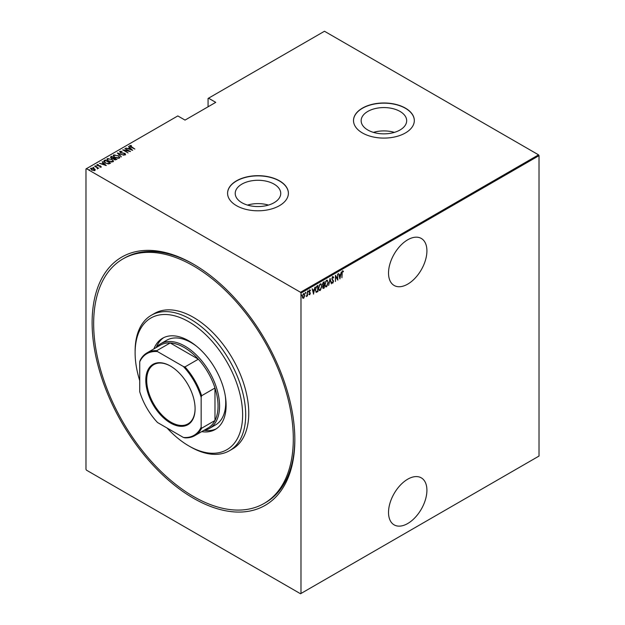 <?xml version="1.0" encoding="UTF-8"?>
<svg xmlns="http://www.w3.org/2000/svg" width="625" height="625" viewBox="0 0 625 625"><rect width="100%" height="100%" fill="white"/><g stroke="black" fill="none" stroke-linecap="round" stroke-linejoin="round"><path stroke-width="0.94" d="M193.484 264.18L193.477 264.172A143.344 82.758 60 0 1 193.484 264.18A143.344 82.758 60 0 1 294.836 439.734A143.344 82.758 60 0 1 193.477 498.258A143.344 82.758 60 0 1 92.117 322.695A143.344 82.758 60 0 1 193.477 264.172M264.062 503.477A141.172 81.508 -120 0 0 285.703 390.352A141.172 81.508 -120 0 0 193.477 265.945A141.172 81.508 -120 0 0 122.891 258.953A141.172 81.508 -120 0 0 101.258 372.078A141.172 81.508 -120 0 0 193.477 496.484A141.172 81.508 -120 0 0 264.062 503.477L265.602 502.586A141.172 81.508 -120 0 0 294.836 438.844M407.719 479.195A27.148 15.672 120 0 0 389.984 503.117A27.148 15.672 120 0 0 394.141 524.875A27.148 15.672 120 0 0 407.719 523.523A27.148 15.672 120 0 0 425.453 499.602A27.148 15.672 120 0 0 421.289 477.852A27.148 15.672 120 0 0 407.719 479.195M407.719 239.789A27.148 15.672 120 0 0 389.984 263.719A27.148 15.672 120 0 0 394.141 285.469A27.148 15.672 120 0 0 407.719 284.125A27.148 15.672 120 0 0 425.453 260.203A27.148 15.672 120 0 0 421.289 238.445A27.148 15.672 120 0 0 407.719 239.789M241.883 202.711A22.758 13.141 0 0 0 266.688 205.562A22.758 13.141 0 0 0 280.742 193.422A22.758 13.141 0 0 0 274.078 184.125A22.758 13.141 0 0 0 249.273 181.281A22.758 13.141 0 0 0 235.219 193.422A22.758 13.141 0 0 0 241.883 202.711M367.82 130.008A22.758 13.141 0 0 0 392.625 132.852A22.758 13.141 0 0 0 406.672 120.711A22.758 13.141 0 0 0 400.008 111.422A22.758 13.141 0 0 0 375.203 108.57A22.758 13.141 0 0 0 361.148 120.711A22.758 13.141 0 0 0 367.82 130.008M362.414 132.953A30.406 17.555 0 0 0 395.547 136.758A30.406 17.555 0 0 0 414.32 120.539A30.406 17.555 0 0 0 405.414 108.125A30.406 17.555 0 0 0 372.273 104.32A30.406 17.555 0 0 0 353.508 120.539A30.406 17.555 0 0 0 362.414 132.953M414.32 120.625A30.406 17.555 0 0 0 405.414 108.297A30.406 17.555 0 0 0 372.344 104.477A30.406 17.555 0 0 0 353.508 120.625M236.477 205.656A30.406 17.555 0 0 0 269.617 209.461A30.406 17.555 0 0 0 288.391 193.242A30.406 17.555 0 0 0 279.484 180.828A30.406 17.555 0 0 0 246.344 177.023A30.406 17.555 0 0 0 227.578 193.242A30.406 17.555 0 0 0 236.477 205.656M288.391 193.328A30.406 17.555 0 0 0 279.484 181.008A30.406 17.555 0 0 0 246.414 177.188A30.406 17.555 0 0 0 227.578 193.328M300.984 593.484L300.523 593.75L86.438 470.148L85.977 469.352L85.977 168.945L86.438 168.68L300.523 292.281L538.562 154.852L539.023 155.648L539.023 456.055L300.984 593.484L300.984 293.078L300.523 292.281M303.672 293.578L304.906 295.195L303.672 298.273L302.758 298.055L302.43 296.625L303.672 293.578L304.312 293.523M304.273 296.82L303.672 298.273L302.758 298.055M307.461 291.469L307.461 296L307.188 295.492L306.289 296.602L307.125 294.742L307.461 291.469M309.797 294.172L309.734 294.766L309.117 294.484L310.078 293.406L309.117 291.742L309.812 290.031L310.492 290.25L309.391 291.562L310.352 293.219L309.734 294.766L309.117 294.484M309.305 293.984L309.75 294.203M310 293.039L309.227 292.383M309.812 290.031L310.492 290.25L310.023 290.531M310.305 290.781L309.414 290.477M309.078 291.383L310.352 293.219M317.625 291.172L316.273 292.359L315.312 289.961L316.945 285.992L317.938 285.422L317.938 291.625L316.031 292.281M322.703 287.023L323.969 287.789L323.672 288.312L322.688 287.344L323.047 285.82L322.414 284.594L323.422 282.25L324.273 281.758L324.273 287.969L323.047 288.438M330.062 278.422L331.438 283.828L330.031 279.633L328.617 285.461L330.062 278.422M337.57 274.078L337.852 280.133L335.711 276.469L335.438 281.523L335.438 275.312L337.57 278.961L337.57 274.078M342.188 273.492L341.914 277.781L341.914 273.594L342.664 270.984L343.43 271.258L343.266 271.828L342.641 271.633L341.914 273.336M342.664 270.984L343.43 271.258L342.547 271.422L343.266 271.828M539.023 155.648L300.984 293.078M339.984 278.898L338.539 273.523L339.281 275.086L340.625 274.312L341.367 271.891L339.891 278.844M332.758 276.703L333.719 277.508L333.445 277.977L332.75 277.344L332.133 278.758L333.508 281.344L332.75 283.234L331.922 282.656L332.18 282.125L332.781 282.578L333.234 281.531L331.852 278.906L333.227 276.68M333.445 277.977L332.195 277.398M332.922 282.461L332.75 283.234L331.922 282.656M332.18 282.125L332.781 282.578M328.203 282.57L326.57 286.805L325.711 286.867L324.891 284.508L326.539 280.289L327.383 280.234L327.914 282.406M321.859 286.227L320.227 290.461L319.367 290.523L318.555 288.172L320.203 283.953L321.039 283.891L321.578 286.062M313.594 294.133L312.148 288.766L312.891 290.32L314.227 289.547L314.969 287.133L313.5 294.078M307.914 290.773L308.492 291.312L308.219 291.984L308.219 290.953M305.359 292.242L305.945 292.781L305.664 293.461L305.664 292.422M301.227 294.633L301.812 295.172L301.531 295.844L301.531 294.812M538.562 154.852L324.477 31.25L208.07 98.461L208.07 106.797M94.164 168.609L95.227 169.602L94.961 170.5L91.68 170.039L90.898 168.156L94.164 168.609L95.227 169.602L94.961 170.5M90.531 168.688L90.898 168.156L91.781 168.297M94.758 166.008L98.688 168.273L97.836 168.102L97.445 168.914L97.094 167.742L94.758 166.328M97.422 168.883L97.094 167.742M101.031 167L99.852 167.039L100.562 166.711L100.359 166.219L97.477 165.664L97.039 164.609L98.25 164.523L97.531 164.883L97.734 165.492L99.906 165.758L101.219 166.727M100.492 167.102L100.359 166.219M96.836 164.922L98.25 164.875M97.531 164.883L97.734 165.797M104.242 160.531L105.234 159.961L110.609 163.062L109.961 163.438L108.758 163.906L105.234 162.984L103.633 161.266L105.234 159.961M111.57 156.297L116.945 159.398L114.031 159.547L113.242 158.68L111.234 158.25L110.719 156.789L111.57 156.297L111.82 156.797M110.383 157.266L111.57 156.656M117.359 152.953L124.117 155.266L118.359 153.57L121.289 156.898L117.359 153.062M124.875 148.617L130.523 151.562L124.148 150.352L128.109 152.953L122.734 149.852L129.102 151.062L124.875 148.617M130.352 145.938L134.867 149.055L130.961 147.117L129.82 145.602L131.211 145.516L131.461 145.852L130.234 146.109L130.469 146.828M129.594 145.93L131.211 145.516M86.438 168.68L177.812 115.93L185.031 120.094L215.75 102.359L208.531 98.195M132.656 150.328L125.836 148.062L128.305 148.633L129.641 147.852L128.664 146.43L132.656 150.328M119.695 151.898L119.914 151.32L122.047 151.445L120.461 151.641L120.75 152.523L125.063 153.422L125.555 154.586L123.828 154.539L125.039 154.25L124.812 153.602L120.469 152.68L119.914 151.32L119.656 151.711M120.461 151.641L120.75 152.828M124.617 154.695L125.039 154.609L124.812 153.602M118.164 155.57L119.82 157.461L119.383 158.156L114.883 157.492L113.242 155.594L113.703 154.906L118.164 155.898M111.828 159.227L113.484 161.125L113.039 161.82L108.539 161.156L106.898 159.25L107.367 158.57L111.828 159.562M106.266 165.57L99.445 163.297L101.906 163.867L103.25 163.094L102.266 161.672L106.266 165.57M95.445 165.883L96.344 166.047M92.898 167.352L93.797 167.516M88.766 169.742L89.656 169.906M194.25 264.625A141.172 81.508 -120 0 0 124.43 258.07L122.891 258.953M394.383 132.383A22.758 13.141 0 0 0 373.445 132.383M268.453 205.086A22.758 13.141 0 0 0 247.516 205.086M128.391 148.938L129.641 147.852M128.594 146.828L128.664 146.43M128.664 146.789L132.203 150.234M128.992 148.867L131.586 149.75L130.055 148.258L128.992 149.141M129.102 151.094L129.711 151.445M123.539 150.32L124.148 150.438M119.914 151.68L120.992 151.555M120.461 152L120.75 152.883L120.461 152M125.063 153.781L125.555 154.945M125.039 154.609L124.812 153.953L125.039 154.609M117.75 153.445L118.359 153.656M121.359 156.852L118.359 153.57M118.422 156.078L119.805 157.633M113.266 155.781L113.703 154.906M113.703 155.266L115.125 155M113.883 156.023L114.266 155.219C113.633 156 113.93 156.711 115.156 157.336L118.813 157.844L119.172 157.414M114.266 155.578C113.633 156.359 113.93 157.062 115.156 157.688M117.813 158.422L119.195 157.586M118.813 158.203L118.813 157.844C119.422 157.055 119.109 156.352 117.891 155.727L114.266 155.219M113.844 157.969L114.367 158.266M116.117 159.281L116.641 159.578M112.906 158.711L113.844 157.93L111.852 156.773L111.055 157.672M111.437 157.367L111.516 158.445M115.289 159.977L116.117 159.242L114.211 158.359L114.297 159.383L116.117 159.242M114.211 158.711L114.297 159.734L114.211 158.711M114.297 159.688L114.211 158.359M113.016 158.688L113.844 157.93M111.516 158.398L113.016 158.336M111.437 157.008L111.516 158.094M112.078 159.742L113.461 161.297M106.922 159.445L107.367 158.57M107.367 158.922L108.781 158.656M107.547 159.688L107.93 158.883C107.289 159.664 107.594 160.367 108.82 160.992L112.477 161.508L112.836 161.07M107.93 159.234C107.289 160.016 107.594 160.727 108.82 161.352M111.477 162.086L112.852 161.25M112.477 161.859L112.477 161.508C113.078 160.719 112.773 160.016 111.555 159.391L107.93 158.883M109.781 162.938L110.297 163.242M103.656 161.453L104.242 160.883M107.922 163.914L109.781 162.906L105.508 160.438L104.32 161.688M104.352 161.617L105.508 163.18M108.414 163.875L109.781 162.906M105.508 163.133L108.414 163.516M104.352 161.258L105.508 162.828M101.992 164.172L103.25 163.094M102.195 162.062L102.266 161.672M102.266 162.023L105.805 165.477M102.602 164.102L105.195 164.992L103.664 163.492L102.602 164.383M100.562 167.07L100.359 166.57L100.562 167.07M97.531 165.234L97.734 165.852L97.531 165.234M99.906 166.117L100.617 166.047M100.617 166.406L101.031 167.352M96.172 165.984L96.344 166.398M96.898 167.602L97.836 168.133M93.617 167.453L93.797 167.875M91.125 169.055L91.383 168.43L91.953 169.875L94.727 169.977M91.383 168.789L91.953 170.234M94.094 170.711L94.758 170.164M94.484 170.578L93.883 168.766L91.383 168.43M89.484 169.844L89.656 170.258M342.352 270.805L343.125 271.078M338.609 273.484L339.281 275.086M340.539 274.359L340.414 274.992M339.883 277.68L339.758 278.312M340.484 275.031L339.117 275.461L339.953 277.719L340.484 275.031L339.422 275.641L339.953 277.719M337.539 278.945L337.539 279.719M335.438 275.539L337.57 278.961M332.445 276.523L333.719 277.508M333.141 277.797L332.445 277.164L333.141 277.797M331.82 278.578L332.242 279.297M331.938 279.117L333.328 280.5M333.023 280.328L333.508 281.344M331.875 281.953L332.477 282.398L331.875 281.953M329.914 278.867L331.438 283.828M327.219 285.453L326.57 286.805M326.258 286.625L325.555 286.758M327.227 280.164L327.891 282.117M327.102 280.812L325.594 281.422M324.859 284.172C324.797 285.539 325.258 286.141 326.25 285.992M324.898 284.195L325.172 284.352C325.102 285.711 325.562 286.32 326.555 286.172L325.672 286.094M326.25 280.742L325.172 284.352M326.555 286.172L327.93 282.727C327.992 281.375 327.531 280.773 326.555 280.922L326.953 280.695M323.969 281.938L322.688 284.438L323.234 285.234L324 284.867L323.969 285.484M323.367 288.141L322.906 288.297M322.383 284.258L322.93 285.055M323.234 285.234L322.836 285.062M324 284.867L324 282.555L322.734 283.07M322.656 287L323.312 287.531L322.656 287M324 287.492L324 285.5L323.031 285.812M323.508 285.43L322.961 287.172L323.617 287.711M320.883 289.109L320.227 290.461M319.922 290.281L319.219 290.414M320.883 283.828L321.547 285.781M320.758 284.469L319.25 285.078M318.523 287.836C318.453 289.195 318.914 289.805 319.906 289.656M318.562 287.852L318.828 288.008C318.766 289.375 319.227 289.984 320.211 289.836L319.336 289.75M319.906 284.406L318.828 288.008M320.211 289.836L321.586 286.391C321.648 285.039 321.195 284.43 320.211 284.578L320.617 284.359M317.625 285.602L317.625 286.195M315.281 289.625L316.133 291.5M315.32 289.641L316.016 291.492M316.438 291.68L317.656 291.148L317.656 286.219L315.805 287.32M316.062 286.945L315.594 289.797M317.656 286.219L316.367 287.117M312.219 288.719L312.891 290.32M314.141 289.602L314.023 290.227M313.492 292.922L313.367 293.555M314.086 290.266L312.719 290.703L313.555 292.961L314.086 290.266L313.031 290.875L313.555 292.961M309.43 294.594L308.805 294.305M309 293.805L309.438 294.031M309.508 289.852L310.188 290.078M309.992 290.602L309.508 290.406L309.992 290.602M309.523 292.031L309.938 292.406M308.188 291.133L307.914 291.805M307.156 294.477L307.156 295.477M306.875 295.32L306.25 296.422M305.633 292.602L305.359 293.281M303.359 298.094L302.453 297.875M304.156 293.461L304.602 294.898M304.031 294.047L303.047 294.234M302.398 296.289L303.359 297.539M302.438 296.312L303.672 297.711L303.023 297.625M303.359 293.953L302.703 296.469M303.672 297.711L304.633 295.352L303.883 293.922M301.5 294.992L301.227 295.664M167.102 428.055A76.016 43.891 -120 0 0 188.875 445.945A76.016 43.891 -120 0 0 242.625 414.906A76.016 43.891 -120 0 0 188.875 321.812A76.016 43.891 -120 0 0 135.117 352.844A76.016 43.891 -120 0 0 139.727 380.641M190.406 446.828L188.875 445.945L190.406 446.828A78.188 45.141 60 0 0 229.5 450.703L232.57 448.93A78.188 45.141 -120 0 0 244.555 386.273A78.188 45.141 -120 0 0 193.477 317.375A78.188 45.141 -120 0 0 154.383 313.5L151.312 315.273A78.188 45.141 60 0 1 190.406 319.148A78.188 45.141 60 0 1 241.484 388.047A78.188 45.141 60 0 1 229.5 450.703M196.633 346.297A48.867 28.211 -120 0 0 191.172 342.648A48.867 28.211 -120 0 0 166.742 340.227L160.602 343.773A48.867 28.211 60 0 1 185.031 346.195A48.867 28.211 60 0 1 216.953 389.258A48.867 28.211 60 0 1 209.469 428.414A48.867 28.211 60 0 1 203.797 430.43M163.719 337.641A52.672 30.406 -120 0 0 156.289 347.352M153.906 348.891A52.672 30.406 60 0 1 162.539 338.266A52.672 30.406 60 0 1 188.875 340.875A52.672 30.406 60 0 1 223.281 387.281A52.672 30.406 60 0 1 215.203 429.484A52.672 30.406 60 0 1 201.688 431.648M135.117 352.844L135.117 351.07A78.188 45.141 60 0 1 151.312 315.273M204.211 430.352A52.672 30.406 -120 0 0 216.336 428.781M209.469 428.414L215.609 424.867A48.867 28.211 -120 0 0 225.297 395.945M170.445 422.977A34.859 20.125 60 0 1 145.797 380.281A34.859 20.125 60 0 1 170.445 366.055L170.445 366.055A34.859 20.125 60 0 1 195.094 408.75A34.859 20.125 60 0 1 170.445 422.977M170.672 366.188A34.211 19.75 -120 0 0 153.797 364.625A34.211 19.75 -120 0 0 148.555 392.039A34.211 19.75 -120 0 0 170.906 422.18A34.211 19.75 -120 0 0 188.008 423.875A34.211 19.75 -120 0 0 195.094 408.477M201.156 427.18L201.617 428.234A47.781 27.586 60 0 1 194.797 435.633L208.156 427.914A47.781 27.586 -120 0 0 214.977 420.523A47.781 27.586 -120 0 0 214.977 388.016A47.781 27.586 -120 0 0 198.344 359.195A47.781 27.586 -120 0 0 184.266 347.523A47.781 27.586 -120 0 0 170.188 342.945A47.781 27.586 -120 0 0 160.375 345.156L147.016 352.867A47.781 27.586 60 0 1 156.828 350.656L157.516 351.586A47.133 27.211 -120 0 0 139.727 361.852L139.727 391.711A47.133 27.211 -120 0 0 157.516 422.516L183.375 437.445A47.133 27.211 -120 0 0 201.156 427.18L201.156 397.32A47.133 27.211 -120 0 0 183.375 366.516L157.516 351.586M183.375 366.516L184.977 366.906L198.344 359.195L170.188 342.945L156.828 350.656M156.023 347.672A48.867 28.211 60 0 1 160.602 343.773M201.617 428.234L214.977 420.523L214.977 388.016L201.617 395.727L201.156 397.32M194.797 435.633A47.781 27.586 60 0 1 184.977 437.844L183.375 437.445M139.727 361.852L140.188 360.266A47.781 27.586 60 0 1 147.016 352.867M184.977 366.906A47.781 27.586 60 0 1 201.617 395.727"/></g></svg>
